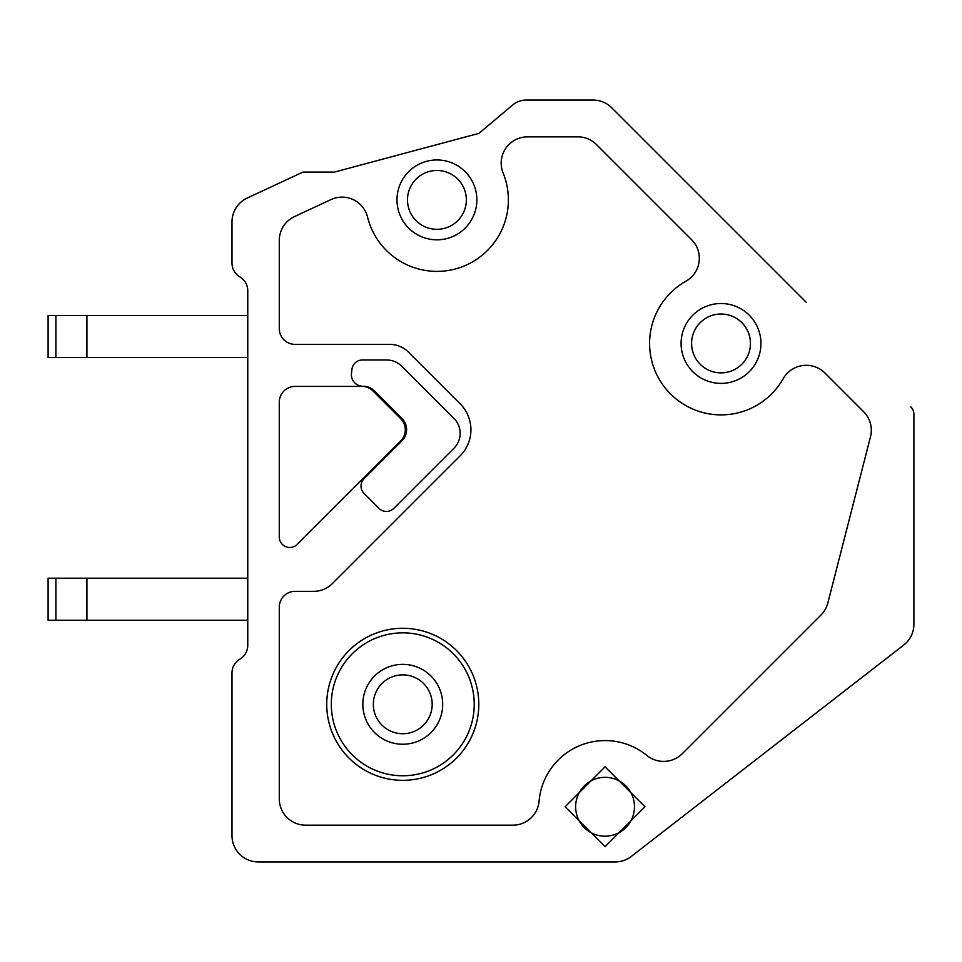 <?xml version="1.0" encoding="UTF-8"?>
<svg xmlns="http://www.w3.org/2000/svg" width="962" height="962" viewBox="0 0 962 962"><rect width="100%" height="100%" fill="white"/><g stroke="black" fill="none" stroke-linecap="round" stroke-linejoin="round"><path stroke-width="1.44" d="M543.65 100.06L593.121 100.06A26.275 26.275 0 0 1 611.7 107.756L727.092 223.16M806.264 302.333L611.7 107.756M910.822 406.89A10.51 10.51 0 0 1 913.9 414.321L913.9 624.29A26.275 26.275 0 0 1 903.727 645.045L631.3 856.42A26.275 26.275 0 0 1 615.187 861.94L258.273 861.94A26.275 26.275 0 0 1 231.998 835.665L231.998 672.907A16.041 16.041 0 0 1 239.887 659.102A16.041 16.041 0 0 0 247.763 645.286L247.763 290.728A16.041 16.041 0 0 0 239.887 276.924A16.041 16.041 0 0 1 231.998 263.119L231.998 221.885A26.275 26.275 0 0 1 247.174 198.076L302.934 172.078L334.463 172.078L478.956 133.357L512.662 105.002A21.02 21.02 0 0 1 526.19 100.06L593.121 100.06M913.9 449.05L913.9 414.321M373.124 391.089A15.921 15.921 0 0 0 361.868 386.423L295.033 386.423A15.765 15.765 0 0 0 279.269 402.188L279.269 536.988A10.51 10.51 0 0 0 297.234 544.384L400.685 440.945A15.765 15.765 0 0 0 400.685 418.638L373.124 391.089M596.464 144.54A26.275 26.275 0 0 0 577.885 136.844L527.453 136.844A26.275 26.275 0 0 0 503.114 173.004A71.453 71.453 0 0 1 436.916 271.38A71.477 71.477 0 0 1 367.556 217.087A26.275 26.275 0 0 0 330.928 199.603L294.456 216.606A26.275 26.275 0 0 0 279.293 240.416L279.293 328.619A15.765 15.765 0 0 0 295.057 344.384L389.766 344.384A26.539 26.539 0 0 1 408.537 352.164L460.149 403.775A36.797 36.797 0 0 1 460.149 455.808L332.395 583.561A26.539 26.539 0 0 1 313.624 591.341L295.057 591.341A15.765 15.765 0 0 0 279.293 607.106L279.293 798.881A26.275 26.275 0 0 0 305.555 825.155L512.914 825.155A26.275 26.275 0 0 0 539.093 801.13A66.222 66.222 0 0 1 646.993 755.543A26.479 26.479 0 0 0 682.286 753.703L820.971 615.031A26.275 26.275 0 0 0 827.837 602.982L870.49 436.808A26.275 26.275 0 0 0 863.623 411.7L824.831 372.907A26.539 26.539 0 0 0 783.537 378.09A71.465 71.465 0 0 1 670.694 394.131A71.465 71.465 0 0 1 685.942 281.181A26.287 26.287 0 0 0 691.618 239.694L596.464 144.54M453.992 448.208L393.819 508.369A10.51 10.51 0 0 1 378.956 508.369L364.105 493.518A10.51 10.51 0 0 1 364.105 478.643L401.972 440.776A15.765 15.765 0 0 0 401.972 418.47L374.483 390.981A16.138 16.138 0 0 0 363.011 386.243A11.568 11.568 0 0 1 351.479 373.292L351.96 369.24A10.51 10.51 0 0 1 362.397 359.98L386.592 359.98A21.501 21.501 0 0 1 401.791 366.269L453.992 418.47A21.032 21.032 0 0 1 453.992 448.208M402.765 628.282A76.034 76.034 0 0 0 326.731 704.304A76.034 76.034 0 0 0 402.765 780.338A76.034 76.034 0 0 0 478.799 704.304A76.034 76.034 0 0 0 402.765 628.282M402.765 775.769A71.453 71.453 0 0 0 474.23 704.304A71.453 71.453 0 0 0 402.765 632.852A71.453 71.453 0 0 0 331.313 704.304A71.453 71.453 0 0 0 402.765 775.769M402.765 744.239A39.935 39.935 0 0 0 442.7 704.304A39.935 39.935 0 0 0 402.765 664.369A39.935 39.935 0 0 0 362.83 704.304A39.935 39.935 0 0 0 402.765 744.239M402.765 733.729A29.425 29.425 0 0 0 432.191 704.304A29.425 29.425 0 0 0 402.765 674.879A29.425 29.425 0 0 0 373.34 704.304A29.425 29.425 0 0 0 402.765 733.729M436.916 229.317A29.425 29.425 0 0 0 466.342 199.892A29.425 29.425 0 0 0 436.916 170.466A29.425 29.425 0 0 0 407.491 199.892A29.425 29.425 0 0 0 436.916 229.317M436.916 239.827A39.935 39.935 0 0 1 396.981 199.892A39.935 39.935 0 0 1 436.916 159.957A39.935 39.935 0 0 1 476.851 199.892A39.935 39.935 0 0 1 436.916 239.827M721.019 372.871A29.425 29.425 0 0 0 750.444 343.446A29.425 29.425 0 0 0 721.019 314.021A29.425 29.425 0 0 0 691.594 343.446A29.425 29.425 0 0 0 721.019 372.871M721.019 383.381A39.935 39.935 0 0 1 681.084 343.446A39.935 39.935 0 0 1 721.019 303.511A39.935 39.935 0 0 1 760.954 343.446A39.935 39.935 0 0 1 721.019 383.381M605.062 836.194A29.425 29.425 0 0 0 634.475 806.769A29.425 29.425 0 0 0 605.062 777.344A29.425 29.425 0 0 0 575.637 806.769A29.425 29.425 0 0 0 605.062 836.194M605.062 846.704L565.127 806.769L605.062 766.834L644.985 806.769L605.062 846.704M48.1 315.488L48.1 357.527L55.892 357.527L55.892 315.488L48.1 315.488M86.917 357.527L247.763 357.527L247.763 315.488L86.917 315.488L86.917 357.527L55.892 357.527M86.917 315.488L55.892 315.488M48.1 578.21L48.1 620.237L55.892 620.237L55.892 578.21L48.1 578.21M86.917 620.237L247.763 620.237L247.763 578.21L86.917 578.21L86.917 620.237L55.892 620.237M86.917 578.21L55.892 578.21"/></g></svg>
